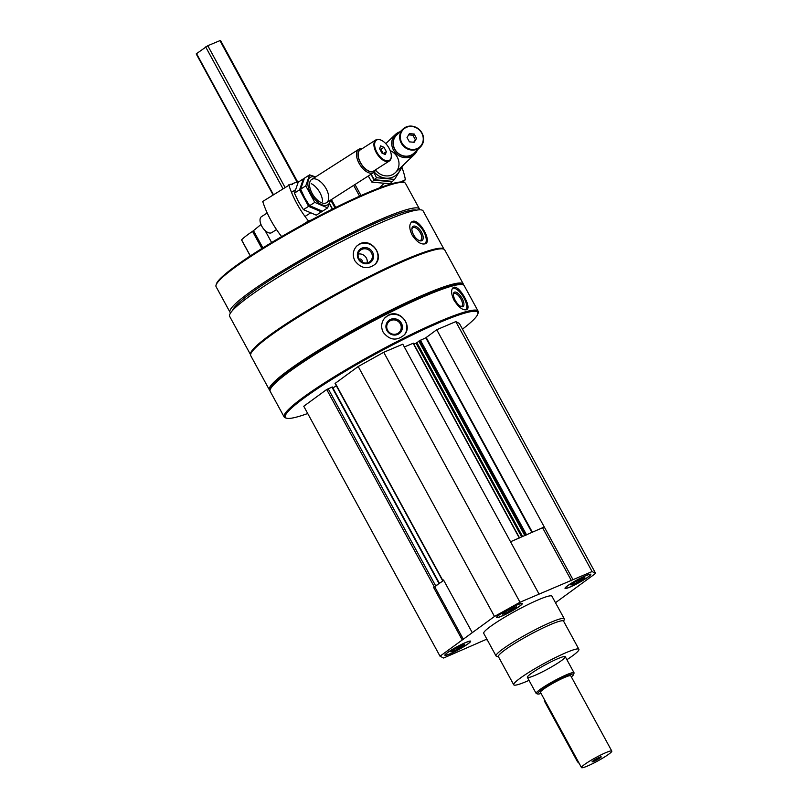 <?xml version="1.0" encoding="UTF-8"?>
<svg xmlns="http://www.w3.org/2000/svg" width="808" height="808" viewBox="0 0 808 808"><rect width="100%" height="100%" fill="white"/><g stroke="black" fill="none" stroke-linecap="round" stroke-linejoin="round"><path stroke-width="1.21" d="M519.766 606.111A14.675 1.656 151.4 0 0 522.352 603.465A14.675 1.656 151.4 0 0 508.676 609.03A14.675 1.656 151.4 0 0 496.587 617.514A14.675 1.656 151.4 0 0 505.747 614.292A14.675 1.656 151.4 0 0 519.766 606.111M498.506 656.854L496.516 656.288A38.835 4.393 -28.6 0 1 496.051 655.965L483.74 633.381A38.835 4.393 -28.6 0 1 490.577 626.392A38.835 4.393 -28.6 0 1 527.695 604.717A38.835 4.393 -28.6 0 1 551.935 596.203L564.247 618.787A38.835 4.393 -28.6 0 1 564.267 619.342L563.671 621.332M486.87 639.128L443.582 658.025L440.027 656.197L494.486 616.454L520.009 602.243L592.092 571.559L595.648 573.387L555.48 602.707M487.083 639.502L486.254 639.855L487.022 639.391M468.054 643.845A14.675 1.656 151.4 0 0 470.64 641.209A14.675 1.656 151.4 0 0 456.964 646.774A14.675 1.656 151.4 0 0 444.875 655.248A14.675 1.656 151.4 0 0 454.035 652.036A14.675 1.656 151.4 0 0 468.054 643.845M588.214 576.973A14.675 1.656 151.4 0 0 590.8 574.326A14.675 1.656 151.4 0 0 577.124 579.891A14.675 1.656 151.4 0 0 565.034 588.375A14.675 1.656 151.4 0 0 574.195 585.154A14.675 1.656 151.4 0 0 588.214 576.973M359.116 259.166A2.161 2.01 -135.4 0 1 362.034 262.034M440.027 656.197L303.757 406.252L326.685 389.517L434.219 586.76L433.522 587.275L443.774 580.407M434.219 586.76L436.886 585.436M443.713 580.306L442.612 580.7L443.531 579.972L472.266 632.664M444.016 249.268A110.161 12.473 -28.6 0 0 375.033 273.619A110.161 12.473 -28.6 0 0 270.003 334.977A110.161 12.473 -28.6 0 0 250.581 354.732L229.674 316.403A110.161 12.473 -28.6 0 1 249.076 296.576A110.161 12.473 -28.6 0 1 354.359 235.098A110.161 12.473 -28.6 0 1 423.119 210.928L444.026 249.268M359.762 243.895L356.692 246.107C352.894 250.419 352.278 255.298 354.843 260.731C360.873 268.539 367.64 269.731 375.114 264.297C384.699 255.772 371.256 237.431 359.762 243.895M412.656 221.382L411.898 221.725C409.04 224.19 409.101 228.593 412.06 234.946C416.908 242.198 421.463 245.087 425.715 243.622C431.866 240.733 419.251 218.665 412.656 221.382M307.717 413.514A109.605 12.403 -28.6 0 1 286.638 418.211L285.476 417.877A110.464 12.504 -28.6 0 1 284.163 416.968L270.205 391.375A110.464 12.504 -28.6 0 1 270.155 389.779A110.464 12.504 -28.6 0 1 289.658 371.498A110.464 12.504 -28.6 0 1 389.88 312.514A110.464 12.504 -28.6 0 1 462.873 284.709A110.464 12.504 -28.6 0 1 464.186 285.618L478.144 311.211A110.464 12.504 -28.6 0 1 478.195 312.807L477.841 313.959A109.605 12.403 -28.6 0 1 462.469 329.139M284.163 416.968A110.464 12.504 -28.6 0 1 303.616 397.102A110.464 12.504 -28.6 0 1 409.191 335.451A110.464 12.504 -28.6 0 1 478.144 311.211M388.335 315.211L384.457 318.322C381.224 322.665 380.81 327.321 383.214 332.29C389.759 340.431 396.849 341.239 404.485 334.734C413.12 325.442 399.617 308.696 388.335 315.211M453.874 287.315L453.248 287.577C450.814 289.729 451.096 293.991 454.106 300.354C458.873 307.616 463.095 310.706 466.792 309.636C471.943 307.464 459.419 285.244 453.874 287.315M286.638 418.211A109.605 12.403 -28.6 0 1 304.636 397.597A109.605 12.403 -28.6 0 1 414.605 333.876A109.605 12.403 -28.6 0 1 477.841 313.959M326.685 389.517L332.351 386.981L439.501 583.517M332.846 387.88L336.401 385.901M442.612 580.7L335.067 383.457L358.207 366.509L383.729 352.298L402.808 344.178L539.087 594.122M413.221 343.269L404.323 346.945M413.878 344.127L416.07 343.198L521.736 536.997M418.908 341.279L416.07 343.198M524.968 535.623L418.817 341.117L425.786 337.805L532.007 532.624M595.648 573.387L459.368 323.442L455.813 321.614L436.734 329.735L425.786 337.805M270.155 389.779L270.508 388.628A109.605 12.403 -28.6 0 1 289.86 370.488A109.605 12.403 -28.6 0 1 389.284 311.959A109.605 12.403 -28.6 0 1 461.711 284.376L462.873 284.709M270.024 390.496A110.464 12.504 -28.6 0 1 269.387 389.87A110.464 12.504 -28.6 0 1 288.84 369.993A110.464 12.504 -28.6 0 1 394.415 308.343A110.464 12.504 -28.6 0 1 463.368 284.113A110.464 12.504 -28.6 0 1 463.55 284.992M269.387 389.87L250.753 355.692A110.464 12.504 -28.6 0 1 250.702 354.096A110.464 12.504 -28.6 0 1 270.205 335.815A110.464 12.504 -28.6 0 1 370.418 276.831A110.464 12.504 -28.6 0 1 443.42 249.026A110.464 12.504 -28.6 0 1 444.733 249.935L463.368 284.113M250.702 354.096L251.046 352.945A109.605 12.403 -28.6 0 1 270.397 334.805A109.605 12.403 -28.6 0 1 369.832 276.275A109.605 12.403 -28.6 0 1 442.259 248.692L443.42 249.026M232.664 310.322A105.293 11.918 -28.6 0 1 251.268 292.86A105.293 11.918 -28.6 0 1 346.885 236.582A105.293 11.918 -28.6 0 1 416.393 210.151M230.633 312.837A107.878 12.211 -28.6 0 1 230.007 312.221A107.878 12.211 -28.6 0 1 248.995 292.809A107.878 12.211 -28.6 0 1 352.096 232.613A107.878 12.211 -28.6 0 1 419.433 208.939A107.878 12.211 -28.6 0 1 419.615 209.807M230.007 312.221L216.089 286.699A107.878 12.211 -28.6 0 1 216.039 285.133A107.878 12.211 -28.6 0 1 235.078 267.286A107.878 12.211 -28.6 0 1 332.946 209.676A107.878 12.211 -28.6 0 1 404.232 182.527A107.878 12.211 -28.6 0 1 405.515 183.416L419.433 208.939M216.039 285.133L216.382 283.982A107.02 12.11 -28.6 0 1 235.279 266.276A107.02 12.11 -28.6 0 1 332.361 209.131A107.02 12.11 -28.6 0 1 403.071 182.194L404.232 182.527M384.315 318.504A12.948 12.393 -140.7 0 1 402.02 317.302A12.948 12.393 -140.7 0 1 404.333 334.906M386.951 330.533A8.393 8.03 -140.7 0 1 394.324 318.726A8.393 8.03 -140.7 0 1 401.243 331.401A8.393 8.03 -140.7 0 1 386.951 330.533M387.628 330.321A7.393 7.07 -140.7 0 1 398.475 321.645A7.393 7.07 -140.7 0 1 399.707 331.795A7.393 7.07 -140.7 0 1 387.628 330.321M452.631 288.113A12.948 5.313 -121.5 0 1 463.196 296.617A12.948 5.313 -121.5 0 1 466.054 309.929M455.227 300.324A8.393 3.444 -121.5 0 1 453.44 293.849A8.393 3.444 -121.5 0 1 461.62 297.627A8.393 3.444 -121.5 0 1 461.287 306.626A8.393 3.444 -121.5 0 1 455.227 300.324M453.399 294.476A7.393 3.03 -121.5 0 1 454.035 293.607A7.393 3.03 -121.5 0 1 460.489 298.314A7.393 3.03 -121.5 0 1 461.772 306.202A7.393 3.03 -121.5 0 1 460.701 306.373M356.479 246.329A12.948 12.039 -135.4 0 1 373.932 247.066A12.948 12.039 -135.4 0 1 374.912 264.509M358.419 259.105A8.393 7.807 -135.4 0 1 365.549 247.561A8.393 7.807 -135.4 0 1 372.468 260.247A8.393 7.807 -135.4 0 1 358.419 259.105M359.005 258.954A7.393 6.878 -135.4 0 1 359.954 250.702A7.393 6.878 -135.4 0 1 370.054 251.005A7.393 6.878 -135.4 0 1 370.478 261.095A7.393 6.878 -135.4 0 1 359.005 258.954M358.207 254.066A7.393 6.878 -135.4 0 1 367.145 262.893M411.302 222.21A12.948 6.312 -122.2 0 1 422.867 230.088A12.948 6.312 -122.2 0 1 425.038 243.945M413.524 234.724A8.393 4.09 -122.2 0 1 411.888 228.805A8.393 4.09 -122.2 0 1 417.18 227.149A8.393 4.09 -122.2 0 1 423.099 236.522A8.393 4.09 -122.2 0 1 419.322 240.582A8.393 4.09 -122.2 0 1 413.524 234.724M411.878 229.361A7.393 3.606 -122.2 0 1 412.858 227.694A7.393 3.606 -122.2 0 1 419.847 232.017A7.393 3.606 -122.2 0 1 420.746 240.198A7.393 3.606 -122.2 0 1 418.827 240.36M433.522 587.275L462.257 639.976M358.207 366.509L494.486 616.454M383.729 352.298L520.009 602.243M436.734 329.735L573.003 579.679M455.813 321.614L592.092 571.559M510.535 541.764L544.279 526.988M434.815 586.941L463.55 639.643M542.744 528.058L571.478 580.76M529.018 680.366A37.107 4.202 -28.6 0 1 513.747 684.8A37.107 4.202 -28.6 0 1 520.281 678.124A37.107 4.202 -28.6 0 1 555.742 657.419A37.107 4.202 -28.6 0 1 578.902 649.279A37.107 4.202 -28.6 0 1 566.903 659.712M531.179 673.488A21.574 2.444 -28.6 0 1 551.803 661.449A21.574 2.444 -28.6 0 1 565.267 656.712A21.574 2.444 -28.6 0 1 547.491 669.186A21.574 2.444 -28.6 0 1 527.382 677.367A21.574 2.444 -28.6 0 1 531.179 673.488M513.747 684.8L498.395 656.641A37.107 4.202 -28.6 0 1 504.929 649.965A37.107 4.202 -28.6 0 1 540.39 629.26A37.107 4.202 -28.6 0 1 563.56 621.12L578.902 649.279M496.051 655.965A38.835 4.393 -28.6 0 1 502.889 648.976A38.835 4.393 -28.6 0 1 540.007 627.311A38.835 4.393 -28.6 0 1 564.247 618.787M519.403 606.263A14.15 1.606 151.4 0 0 521.897 603.919A14.15 1.606 151.4 0 0 508.697 609.08A14.15 1.606 151.4 0 0 497.213 617.383A14.15 1.606 151.4 0 0 506.566 613.817A14.15 1.606 151.4 0 0 519.403 606.263M504.667 612.525L505.242 613.575L502.505 614.1L506.737 611.01L513.696 607.404L516.423 606.889L505.242 613.575M511.434 608.575L512.201 609.969M467.691 643.996A14.15 1.606 151.4 0 0 470.195 641.663A14.15 1.606 151.4 0 0 456.995 646.824A14.15 1.606 151.4 0 0 445.501 655.116A14.15 1.606 151.4 0 0 454.854 651.561A14.15 1.606 151.4 0 0 467.691 643.996M587.85 577.124A14.15 1.606 151.4 0 0 590.345 574.781A14.15 1.606 151.4 0 0 577.154 579.942A14.15 1.606 151.4 0 0 565.661 588.244A14.15 1.606 151.4 0 0 575.013 584.679A14.15 1.606 151.4 0 0 587.85 577.124M452.955 650.258L453.53 651.319L450.803 651.834L455.025 648.753L461.984 645.148L464.721 644.622L453.53 651.319M459.732 646.309L460.489 647.713M573.114 583.386L573.69 584.437L570.953 584.962L575.185 581.871L582.144 578.265L584.881 577.75L573.69 584.437M579.891 579.437L580.649 580.831M402.839 182.133L405.384 179.709A62.135 56.853 46.4 0 0 401.919 167.529M405.384 179.709L400.667 181.992M416.554 138.38L414.161 142.289L409.393 141.855L407.02 137.512L409.414 133.603L414.181 134.037L416.554 138.38L413.656 142.248M401.839 142.774A11.999 10.979 46.4 0 0 421.705 144.602A11.999 10.979 46.4 0 0 411.827 126.472A11.999 10.979 46.4 0 0 401.839 142.774M400.162 131.734A13.807 12.635 46.4 0 0 395.405 134.482A13.807 12.635 46.4 0 0 393.466 150.036A13.807 12.635 46.4 0 0 414.433 154.49A13.807 12.635 46.4 0 0 417.413 149.864M398.223 133.583A12.746 11.666 46.4 0 0 394.647 149.318A12.746 11.666 46.4 0 0 415.474 151.712M403.01 129.028L396.607 135.118A12.514 11.453 46.4 0 0 394.849 149.217A12.514 11.453 46.4 0 0 413.858 153.257L420.261 147.157A12.514 11.453 46.4 0 0 419.928 130.199A12.514 11.453 46.4 0 0 403.01 129.028A12.514 11.453 46.4 0 0 401.253 143.127A12.514 11.453 46.4 0 0 420.261 147.157M408.656 134.845L412.918 135.239L414.181 134.037M412.918 135.239L415.292 139.582M370.498 173.225L373.973 180.123L392.072 181.79L389.981 183.78L371.872 182.113L368.256 176.013M373.973 180.123L371.872 182.113M373.851 172.417L376.488 177.72L394.597 179.386L392.496 181.386L374.397 179.719L371.114 174.195M374.276 172.023A16.221 14.847 46.4 0 0 389.789 178.023A16.221 14.847 46.4 0 0 400.97 167.296M394.597 179.386L403.172 165.418M361.923 148.823A13.807 7.222 57.4 0 0 358.661 149.379A13.807 7.222 57.4 0 0 360.014 164.893A13.807 7.222 57.4 0 0 373.538 172.639A13.807 7.222 57.4 0 0 375.407 169.902A13.807 12.635 46.4 0 0 393.183 174.276A13.807 12.635 46.4 0 0 397.263 157.116A13.807 12.635 46.4 0 0 390.183 150.591M376.488 177.72L374.397 179.719M281.639 236.603A62.135 32.482 -122.6 0 1 262.731 201.475L290.567 184.234A3.111 1.626 57.4 0 0 292.264 184.537A3.111 1.626 57.4 0 0 292.749 183.517L291.132 184.547M292.749 183.517L299.627 181.255M288.769 184.83A62.135 32.482 57.4 0 0 308.464 220.968L302.192 224.977M311.353 220.008L308.464 220.968M379.598 148.763L380.598 145.864L383.982 147.319L386.345 151.662L385.345 154.56L381.962 153.106L379.598 148.763L380.881 149.298L383.982 147.319M389.062 148.207A11.999 6.272 57.4 0 0 381.103 140.158A11.999 6.272 57.4 0 0 374.71 145.854A11.999 6.272 57.4 0 0 383.457 159.54A11.999 6.272 57.4 0 0 391.314 156.126A11.999 6.272 57.4 0 0 389.062 148.207M361.186 149.288A12.746 6.666 57.4 0 0 361.247 164.115A12.746 6.666 57.4 0 0 374.68 170.377M380.881 140.067A12.514 6.545 57.4 0 0 380.649 139.966A12.514 6.545 57.4 0 0 375.861 139.905L360.115 149.975A12.514 6.545 57.4 0 0 361.348 164.044A12.514 6.545 57.4 0 0 373.599 171.064L389.345 160.994A12.514 6.545 57.4 0 0 391.304 156.621A12.514 6.545 57.4 0 0 391.304 156.368M375.861 139.905A12.514 6.545 57.4 0 0 377.094 153.974A12.514 6.545 57.4 0 0 389.345 160.994M267.206 212.999L261.499 216.645A9.494 4.959 57.4 0 0 262.438 227.311A9.494 4.959 57.4 0 0 271.73 232.633L276.518 229.583M380.881 149.298L383.255 153.651L386.345 151.662M316.261 215.16L303.434 209.646L298.445 201.697L294.425 193.132L298.253 182.123L303.404 178.831L299.586 189.829L308.585 206.353L321.422 211.868L316.261 215.16M322.544 201.354A13.807 7.222 57.4 0 0 311.201 183.628M308.585 206.353L303.434 209.646M299.586 189.829L294.425 193.132M327.614 207.898L322.463 211.201L309.626 205.676L304.636 197.738L300.626 189.163L304.454 178.164L309.605 174.861L305.777 185.87L314.787 202.384L327.614 207.898L330.664 200.061M315.443 177.013A16.221 8.484 57.4 0 0 310.888 193.758A16.221 8.484 57.4 0 0 322.574 205A16.221 8.484 57.4 0 0 330.321 200.283M315.585 176.922L309.605 174.861M312.12 193.354A13.807 7.222 57.4 0 0 321.281 202.626A13.807 7.222 57.4 0 0 328.644 196.061A13.807 7.222 57.4 0 0 318.574 180.315A13.807 7.222 57.4 0 0 309.525 184.244A13.807 7.222 57.4 0 0 312.12 193.354M314.787 202.384L309.626 205.676M305.777 185.87L300.626 189.163M581.497 767.6L540.451 692.315A17.261 1.949 -28.6 0 1 543.481 689.214A17.261 1.949 -28.6 0 1 559.984 679.579A17.261 1.949 -28.6 0 1 570.751 675.791L611.797 751.076A17.261 1.949 -28.6 0 1 597.587 761.055A17.261 1.949 -28.6 0 1 581.497 767.6A17.261 1.949 -28.6 0 1 584.527 764.499A17.261 1.949 -28.6 0 1 601.031 754.864A17.261 1.949 -28.6 0 1 611.797 751.076M273.064 194.869L196.203 53.894L207.777 45.713L220.493 40.4L297.647 181.901M593.011 760.884A5.181 0.586 -28.6 0 1 597.708 758.116A5.181 0.586 -28.6 0 1 601.132 756.813A5.181 0.586 -28.6 0 1 596.93 759.853A5.181 0.586 -28.6 0 1 592.102 761.742A5.181 0.586 -28.6 0 1 593.011 760.884M541.047 693.415A20.493 2.323 -28.6 0 1 537.845 694.032A20.493 2.323 -28.6 0 1 541.219 690.173A20.493 2.323 -28.6 0 1 561.782 678.265A20.493 2.323 -28.6 0 1 573.609 674.539A20.493 2.323 -28.6 0 1 571.357 676.892M537.845 694.032L536.401 693.617A21.574 2.444 -28.6 0 1 536.148 693.436A21.574 2.444 -28.6 0 1 539.946 689.557A21.574 2.444 -28.6 0 1 560.56 677.518A21.574 2.444 -28.6 0 1 574.034 672.781A21.574 2.444 -28.6 0 1 574.044 673.094L573.609 674.539M544.289 699.354A5.181 3.909 53.9 0 0 545.047 702.233L577.053 760.954A5.181 3.909 53.9 0 0 579.134 763.267M598.415 757.773L594.375 759.975M241.663 239.966L241.602 239.855A43.147 4.888 -28.6 0 1 252.52 231.361A5.181 0.586 -28.6 0 0 253.48 230.654L260.974 224.493M328.169 388.688L435.714 585.931M331.926 387.093L439.158 583.77M335.29 383.234L442.824 580.487M413.1 343.208L519.322 538.027M416.928 342.723L522.635 536.613M419.524 340.582L525.695 535.31M420.372 340.118L526.594 534.926M426.22 337.562L532.462 532.432M361.004 195.546L354.985 184.507M359.56 196.192L353.651 185.355M335.704 207.464L331.411 199.586M332.32 209.151L329.391 203.788M219.897 40.562L297.061 182.093M196.506 53.581L273.417 194.647M205.656 46.894L282.901 188.577M207.777 45.713L284.951 187.264M577.639 760.53L577.053 760.954M545.622 701.809L545.047 702.233M253.48 230.654L262.883 247.884M252.52 231.361L261.873 248.521M241.602 239.855L250.349 255.894M413.343 343.147L519.544 537.926M418.817 341.117L524.887 535.654M521.897 603.919L522.079 603.324M497.213 617.383L496.617 617.211M470.195 641.663L470.367 641.067M445.501 655.116L444.905 654.955M590.345 574.781L590.527 574.185M565.661 588.244L565.065 588.072M334.966 207.828L330.714 200.031M379.992 187.254L384.032 183.416M395.324 172.67L414.433 154.49M385.78 143.632L395.405 134.482M332.543 209.04L329.512 203.475M305.02 216.463L310.282 213.1M326.573 202.677L373.538 172.639M291.496 192.334L295.203 189.961M311.696 179.416L358.661 149.379M574.034 672.781L565.267 656.712M536.148 693.436L527.382 677.367M241.552 239.956L250.268 255.934M265.075 230.522L271.629 242.531"/></g></svg>
